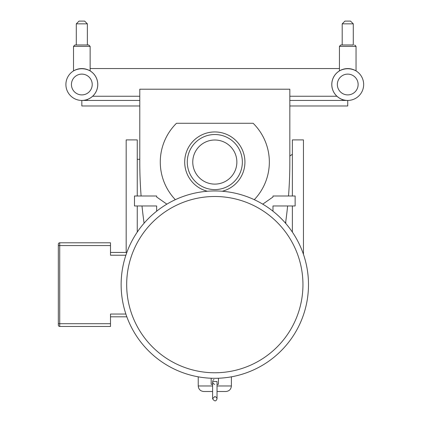 <?xml version="1.0" encoding="UTF-8"?>
<svg xmlns="http://www.w3.org/2000/svg" width="422" height="422" viewBox="0 0 422 422"><rect width="100%" height="100%" fill="white"/><g stroke="black" fill="none" stroke-linecap="round" stroke-linejoin="round"><path stroke-width="0.63" d="M58.336 283.679L58.336 288.801M125.872 255.22L110.495 255.22L110.495 242.792L59.718 242.792A1.387 1.387 0 0 0 58.336 244.18L58.336 325.088A1.387 1.387 0 0 0 59.718 326.47L110.495 326.47L110.495 314.047L125.872 314.047M285.53 223.196A436.2 436.2 0 0 0 287.619 205.968M288.516 195.998A436.2 436.2 0 0 0 289.835 162.059L289.835 89.211L139.787 89.211L139.787 162.059A436.2 436.2 0 0 0 141.106 195.998M142.003 205.968A436.2 436.2 0 0 0 144.092 223.196M212.598 391.505L203.779 391.505L212.598 391.505M217.029 391.505L225.849 391.505L217.029 391.505M207.402 191.25A30.115 30.115 0 0 1 212.319 132.049A30.115 30.115 0 0 1 244.512 157.089A30.115 30.115 0 0 1 222.22 191.25M254.287 199.68A54.528 54.528 0 0 0 253.147 123.282L176.475 123.282A54.528 54.528 0 0 0 175.336 199.68M156.646 196.995L166.869 204.153L156.646 196.995L156.646 195.998L134.486 195.998L134.486 205.968L156.646 205.968L156.646 211.2M272.981 211.2L272.981 205.968L295.136 205.968L295.136 195.998L272.981 195.998L272.981 196.995L262.753 204.153L272.981 196.995M110.495 316.817L126.837 316.817M126.837 252.451L110.495 252.451M308.487 284.634A93.679 93.679 0 0 0 214.814 190.955A93.679 93.679 0 0 0 121.135 284.634A93.679 93.679 0 0 0 214.814 378.307A93.679 93.679 0 0 0 308.487 284.634M213.98 379.557L213.506 379.789M213.279 379.958L212.83 380.512M212.598 381.367L212.672 382.147M212.941 382.87L213.574 383.751M213.949 384.052L214.307 384.231M214.445 384.273L214.74 384.321M212.598 398.753C214.561 401.565 216.038 401.565 217.029 398.753L216.565 397.392L214.814 396.538L212.598 398.753L212.598 381.504L217.029 381.504L217.029 398.753L217.029 384.321L218.448 384.321L218.448 378.239M211.174 378.239L211.174 384.321L212.598 384.321M89.596 70.569A15.957 15.957 0 0 1 87.37 99.471L87.37 100.436M342.2 100.436L342.2 99.471A15.957 15.957 0 0 1 339.974 70.569M289.835 105.975L347.739 105.975L347.739 100.436A15.925 15.925 0 0 0 363.664 84.505A15.925 15.925 0 0 0 347.739 68.58A15.925 15.925 0 0 0 331.813 84.505A15.925 15.925 0 0 0 347.739 100.436L289.835 100.436M139.787 100.436L81.831 100.436L81.831 105.975L139.787 105.975M285.784 221.381L285.784 223.491M137.255 195.998L137.255 139.898L126.178 139.898L126.178 252.451M137.255 205.968L137.255 232.095M303.45 254.313L303.45 139.898L292.367 139.898L292.367 195.998M292.367 205.968L292.367 232.095M342.2 23.848L353.277 23.848L353.277 44.975L342.2 44.975L342.2 23.848L344.948 21.1L350.529 21.1L353.277 23.848M353.277 44.975L340.812 44.975L339.43 46.362L356.047 46.362L354.665 44.975L356.047 46.362L356.047 70.569L355.445 70.569C350.307 68.127 345.17 68.127 340.032 70.569C345.17 68.127 350.307 68.127 355.445 70.569M340.032 70.569L339.43 70.569L339.43 46.362L340.812 44.975L339.43 46.362M89.538 70.569C84.4 68.127 79.262 68.127 74.124 70.569C79.262 68.127 84.4 68.127 89.538 70.569L90.139 70.569L90.139 46.362L88.752 44.975L74.905 44.975L73.518 46.362L90.139 46.362L88.752 44.975L76.292 44.975L76.292 23.848L87.37 23.848L84.622 21.1L79.035 21.1L76.292 23.848M97.756 84.505A15.925 15.925 0 0 0 81.831 68.58A15.925 15.925 0 0 0 65.901 84.505A15.925 15.925 0 0 0 81.831 100.436A15.925 15.925 0 0 0 97.756 84.505A15.925 15.925 0 0 0 81.831 68.58A15.925 15.925 0 0 0 65.901 84.505A15.925 15.925 0 0 0 81.831 100.436A15.925 15.925 0 0 0 97.756 84.505M74.124 70.569L73.518 70.569L73.518 46.362L74.905 44.975L73.518 46.362M92.629 96.253L139.787 96.253M289.835 96.253L336.941 96.253M339.43 68.554L90.139 68.554M217.029 385.966L231.388 385.966C231.061 389.332 229.209 391.178 225.849 391.505M203.779 391.505C200.413 391.178 198.567 389.332 198.234 385.966L212.598 385.966M187.278 162.059A27.535 27.535 0 0 0 228.582 185.907A27.535 27.535 0 0 0 228.582 138.216A27.535 27.535 0 0 0 187.278 162.059M192.764 162.059A22.049 22.049 0 0 1 225.839 142.963A22.049 22.049 0 0 1 225.839 181.154A22.049 22.049 0 0 1 192.764 162.059M110.495 323.7L59.718 323.7L59.718 245.562L110.495 245.562M214.814 372.768A88.14 88.14 0 0 1 126.674 284.634A88.14 88.14 0 0 1 214.814 196.494A88.14 88.14 0 0 1 302.949 284.634A88.14 88.14 0 0 1 214.814 372.768M59.718 242.792L59.718 245.562L58.336 245.562M58.336 323.7L59.718 323.7L59.718 326.47M347.739 100.436A15.925 15.925 0 0 0 363.664 84.505M358.125 84.505A10.386 10.386 0 0 1 342.543 93.505A10.386 10.386 0 0 1 342.543 75.512A10.386 10.386 0 0 1 358.125 84.505M92.218 84.505A10.386 10.386 0 0 1 76.635 93.505A10.386 10.386 0 0 1 76.635 75.512A10.386 10.386 0 0 1 92.218 84.505M231.388 385.966L231.388 376.83M198.234 385.966L198.234 376.83M137.255 159.289L139.787 159.289M292.367 154.304A55.398 55.398 0 0 0 289.835 156.04M356.047 46.362L354.665 44.975M87.37 44.975L87.37 23.848M90.139 46.362L88.752 44.975"/></g></svg>
